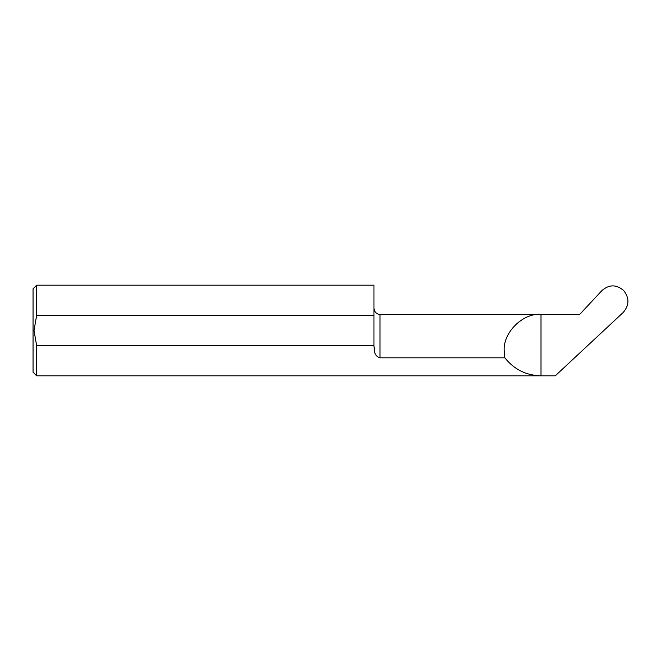 <?xml version="1.0" encoding="UTF-8"?>
<svg xmlns="http://www.w3.org/2000/svg" width="661" height="661" viewBox="0 0 661 661"><rect width="100%" height="100%" fill="white"/><g stroke="black" fill="none" stroke-linecap="round" stroke-linejoin="round"><path stroke-width="0.99" d="M373.961 346.166L374.49 351.148L373.961 345.802L36.677 345.802L36.677 375.82L541.004 375.82C526.148 375.44 514.101 369.441 504.847 357.824L504.236 351.148C502.591 332.954 522.81 312.736 541.004 314.38L579.738 314.38L601.915 290.592C609.178 284.313 616.449 284.313 623.711 290.584C629.536 298.103 629.322 305.432 623.083 312.579L555.273 375.82L541.004 375.82L541.004 314.38L380.009 314.38C379.084 314.686 374.539 313.702 373.961 308.332M36.677 375.82L33.05 372.184L33.05 288.816L36.677 285.18L36.677 315.198L34.017 330.5L36.677 345.802M374.49 351.148C374.87 354.536 376.704 356.758 380.009 357.824L504.847 357.824M36.677 315.198L373.961 315.198L373.961 345.802M36.677 285.18L373.961 285.18L373.961 315.198M380.009 357.824L380.009 314.38"/></g></svg>
